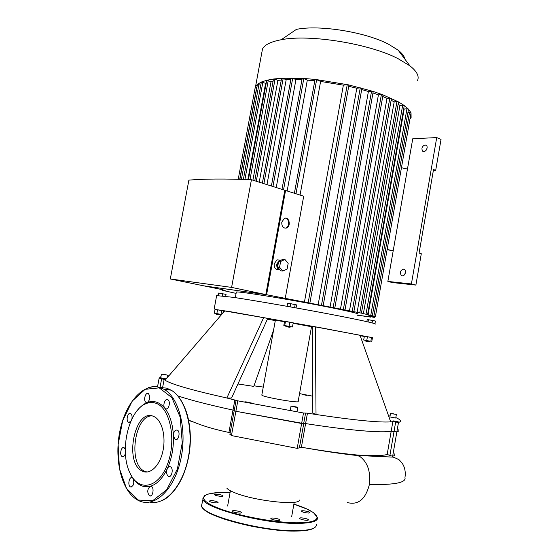 <?xml version="1.0" encoding="UTF-8"?>
<svg xmlns="http://www.w3.org/2000/svg" width="559" height="559" viewBox="0 0 559 559"><rect width="100%" height="100%" fill="white"/><g stroke="black" fill="none" stroke-linecap="round" stroke-linejoin="round"><path stroke-width="0.84" d="M393.187 250.886L387.114 249.656M393.215 250.712L412.745 138.772L436.726 137.577L441.037 139.429L435.692 170.355L433.525 169.51L419.082 253.073L421.297 253.723L415.882 285.09L392.327 282.554L387.855 281.429L393.215 250.712L387.149 249.482M407.462 169.063L401.446 167.728M435.692 170.355L433.372 170.39M405.499 271.716L404.751 274.511M427.062 148.135L426.196 150.168M425.036 144.942L426.321 145.382C428.851 147.373 424.973 153.39 422.625 151.133C421.213 148.317 422.017 146.255 425.036 144.942M403.472 269.152L404.402 269.494C407.218 271.276 404.066 277.606 401.397 275.552C399.573 272.499 400.265 270.367 403.472 269.152M436.726 137.577L411.403 283.951L387.855 281.429M415.882 285.09L411.403 283.951M393.767 413.835L391.964 413.639L393.732 414.03M296.116 407.057L292.692 406.344L296.116 407.057M163.738 374.642L166.065 374.921L163.738 374.642M293.14 323.277L311.51 326.722L298.157 401.418C300.588 403.654 262.227 396.981 261.815 395.08L275.37 320.202L284.496 321.732M390.706 421.884C379.037 422.653 354.147 420.193 316.024 414.505L315.36 326.875L360.01 335.232L390.706 421.884L392.844 421.647L391.202 431.178L396.855 431.918C398.602 431.38 399.245 430.661 398.784 429.745C399.245 430.661 398.602 431.38 396.855 431.918L391.202 431.178C382.489 433.141 349.179 430.444 305.605 423.575L303.761 423.415L305.605 423.575L307.457 413.164L303.502 413.003L237.792 400.838L226.856 398.001C191.751 390.147 171.159 384.222 165.094 380.225L224.697 310.944L267.754 318.399L231.566 398.022L226.856 398.001L263.659 317.596M307.457 413.164L316.024 414.505L312.816 413.052L312.334 326.4L315.36 326.875M312.712 396.191L299.554 393.606M253.989 385.829L263.261 387.073M273.561 330.194L253.793 386.381L237.952 383.97M165.094 380.225L164.136 379.421L159.14 378.233L160.992 376.486M167.344 375.858L168.86 375.844M157.519 386.877L159.133 378.226L157.512 386.877M395.835 417.58C398.357 418.719 399.874 419.704 400.37 420.536C400.852 421.353 400.223 421.982 398.49 422.415L392.844 421.647M388.47 415.582L390.035 416.155M306.639 395.374L302.223 394.451L306.639 395.374M392.998 420.85L398.113 421.619L392.998 420.85M245.967 401.851L251.459 403.025C249.524 403.088 247.274 402.704 244.716 401.886L245.967 401.851M396.373 414.45L395.751 418.034L389.902 416.923M297.772 407.336L297.032 411.48C295.075 411.529 292.825 411.138 290.275 410.306L290.282 410.257M166.212 378.918L160.74 377.835M267.412 319.161L275.294 320.6M368.863 341.71L365.803 341.158L368.863 341.71M365.411 340.613L370.016 341.165L365.411 340.613L365.803 341.158M365.46 340.354L363.685 340.019L364.363 336.19L367.424 336.714L366.746 340.564L370.016 341.172M363.685 340.019L366.746 340.564M367.424 336.714L371.483 337.447L370.813 341.297M371.483 337.447L372.448 337.657L371.777 341.479M368.032 321.914L368.416 319.741L367.214 319.636L366.865 321.649M372.105 322.892L372.532 320.447L368.416 319.741M374.949 323.731L375.424 321.041L372.532 320.447M289.31 327.225L286.047 326.638L289.31 327.225M283.825 325.429L284.713 325.576L285.467 321.404L284.573 321.285L283.825 325.429L290.603 326.645L285.628 326.051L286.047 326.638M285.467 321.404L289.807 322.173L289.059 326.351L292.476 326.973L290.603 326.652M284.713 325.576L289.059 326.351M289.807 322.173L293.223 322.816L292.476 326.973M287.109 306.318L287.668 303.251L290.694 303.698L290.128 306.856M296.046 307.911L296.584 304.907L290.694 303.698M294.607 307.66L295.173 304.529M216.899 314.382L220.078 314.955L216.899 314.382M214.328 313.173L216.843 313.613L217.542 309.812L215.026 309.379L214.328 313.173L220.679 314.598L216.179 313.788L216.55 314.319M217.542 309.812L223.321 310.888L222.929 313.005M221.643 314.5L220.728 314.34M216.843 313.613L221.65 314.486M221.706 310.566L221.001 314.368M225.717 296.235L226.06 294.397L218.876 293.063L218.359 293.077L217.94 295.341M222.356 295.795L222.734 293.727M218.45 295.376L218.876 293.063M215.026 309.406L230.692 311.761L323.451 328.266L372.441 337.699M364.314 336.434L360.192 335.742M312.341 327.385L311.419 327.218M224.404 311.286L223.286 311.07M375.215 324.108C377.716 323.829 358.431 319.573 326.086 313.452C293.817 307.345 254.059 300.449 233.348 297.339L216.647 295.606M391.489 413.667L396.38 414.422L391.489 413.667M292.147 406.079L297.779 407.287C295.83 407.315 293.573 406.924 291.022 406.107L292.147 406.079M166.973 374.956L161.425 374.16L166.973 374.956M303.502 413.003L301.629 423.491L303.726 423.589L235.884 411.27L301.629 423.491L297.199 448.367L299.414 447.801L303.719 423.631M234.221 410.711L235.884 411.27L234.221 410.711M234.892 399.734L233.005 410.089L234.27 410.425L233.005 410.089C209.024 404.863 190.661 400.146 177.923 395.947C190.661 400.146 209.024 404.863 233.005 410.089L228.917 432.456L230.154 432.973M157.596 386.437L157.345 386.849M130.687 421.647L128.549 422.269C125.579 420.857 127.801 411.704 130.666 413.541C131.924 414.519 132.343 416.322 131.917 418.964M125.405 453.412C124.678 455.969 123.602 457.017 122.183 456.563C119.186 455.236 121.198 445.942 124.098 447.703L125.286 449.338M137.144 410.683C139.897 407.148 142.88 404.604 146.088 403.053L147.373 402.508L146.067 402.41C143.006 400.866 145.445 391.628 148.394 393.606C150.518 396.764 150.175 399.734 147.373 402.508C150.483 401.334 153.55 401.229 156.576 402.187C159.595 403.179 162.348 405.198 164.821 408.252C162.396 405.554 165.129 397.861 167.854 399.748C171.075 401.404 168.532 410.872 165.429 408.79L164.821 408.252C169.894 414.785 172.752 423.939 173.409 435.727C173.695 431.527 175.037 429.668 177.427 430.151C180.809 431.821 178.363 441.582 175.086 439.472L173.409 435.727C173.807 447.64 171.76 458.625 167.274 468.68C168.175 466.919 169.237 466.297 170.467 466.821C173.891 468.379 171.711 478.308 168.385 476.31C166.491 474.654 166.121 472.11 167.274 468.68C162.606 478.441 156.925 484.318 150.238 486.302L151.349 486.414C154.647 487.825 152.698 497.671 149.484 495.819C146.968 492.367 147.22 489.195 150.238 486.302C143.579 487.86 137.856 485.261 133.084 478.511C134.523 483.43 133.65 486.232 130.464 486.903C127.326 485.582 129.234 475.995 132.28 477.77L133.084 478.511L131.267 475.527M155.521 403.13C170.048 407.183 176.944 440.31 167.358 464.599C158.071 489.174 137.731 492.018 129.513 472.013C119.444 450.4 128.584 410.998 145.298 403.961C148.743 402.34 152.146 402.061 155.521 403.13M147.08 472.041L144.348 471.132C127.766 463.851 134.642 415.274 151.992 415.875M153.075 416.182L154.717 416.93C162.285 421.095 166.17 437.306 162.753 451.784C159.441 466.318 149.749 475.136 142.161 471.055C123.86 462.817 134.712 408.566 153.075 416.182M303.823 519.975C306.709 520.457 308.261 520.429 308.477 519.87C308.477 518.689 299.156 517.054 299.568 518.312C299.883 518.885 301.301 519.444 303.823 519.975M308.519 513.057L309.896 512.652C309.903 511.562 300.959 509.99 301.343 511.15C302.475 512.149 304.872 512.785 308.519 513.057M219.407 494.554C216.445 494.058 214.831 494.079 214.558 494.617C214.565 495.7 223.523 497.098 223.09 495.952C222.831 495.47 221.609 495.001 219.407 494.554M211.002 500.584L209.206 501.06C209.227 502.234 218.555 503.666 218.087 502.429C217.053 501.458 214.691 500.843 211.002 500.584M232.327 510.989L232.299 511.143C232.313 512.386 241.921 513.91 241.446 512.589C241.453 511.443 232.768 509.913 232.327 510.989M271.947 519.297C276.097 520.604 278.787 520.848 280.01 520.052C279.996 518.794 270.409 517.18 270.849 518.514L271.947 519.297M236.289 292.28L236.345 292.001C238.413 291.414 268.767 296.032 302.202 302.133C335.673 308.233 360.737 313.711 357.921 314.144M284.922 228.212L285.977 227.953C289.793 226.542 289.324 218.52 285.39 218.157M281.778 222.147L284.335 218.429C289.01 216.067 291.414 226.15 286.634 227.988C283.28 228.533 281.666 226.591 281.778 222.147M282.847 271.045L280.87 270.836L277.606 267.048L278.655 261.27L282.959 259.313L284.936 259.495L288.171 263.303L287.13 269.054L282.847 271.045L279.577 267.251L280.632 261.458L284.936 259.495M278.655 261.27L280.632 261.458M277.606 267.048L279.577 267.251M277.69 266.573L277.578 264.211L278.501 262.101M280.143 269.99C277.627 269.389 276.523 267.405 276.817 264.03L279.647 260.096L281.519 259.963M278.787 269.543C275.573 269.899 274.043 267.971 274.21 263.764L277.04 259.851L279.738 260.068M266.133 293.629L284.594 191.423M231.601 287.396L170.306 278.969L188.886 180.145C204.028 178.817 224.879 178.67 251.424 179.718L231.601 287.396L265.825 294.565L284.804 190.242L251.424 179.718M284.762 190.472L285.558 190.479L266.594 294.726L204.349 285.915M236.087 293.384L222.028 290.261L225.249 290.715L222.51 289.695L204.342 285.963M357.704 315.367L359.696 315.723L357.718 315.297M365.516 316.226L357.725 315.241M365.474 316.471L362.749 315.898L370.687 317.114L367.438 316.422L370.261 316.618L374.376 317.414L370.673 316.632L371.588 316.569L371.309 316.094L375.396 316.687L371.015 315.968L368.674 315.227L372.336 315.751L361.421 313.145L266.594 294.726M170.306 278.969L203.595 285.81L265.825 294.565M285.558 190.479L303.698 196.202L285.195 298.618M291.113 78.162L292.713 78.239L295.935 79.616L301.937 79.811M276.237 187.544L295.935 79.616M302.167 78.533L303.796 78.609L307.31 80.133L314.787 80.775M287.158 190.982L307.31 80.133M314.997 79.623L316.639 79.699L320.614 81.432L343.359 85.157L304.438 302.056M300.057 195.056L320.614 81.432M255.253 87.204L256.895 87.358M261.808 52.693L262.485 49.031C264.561 44.79 270.808 41.694 281.219 39.738C309.372 33.973 369.359 43.63 398.169 58.723L409.957 65.878C416.811 71.293 419.362 76.122 417.587 80.363M404.898 59.149C404.388 56.326 402.138 53.329 398.134 50.163L388.68 44.301C365.698 32.059 319.098 24.575 296.389 29.389L281.219 39.738M254.918 89.014L255.547 86.54L257.475 84.29L261.416 82.012L266.853 80.258L273.693 78.994L281.918 78.232L302.761 78.379L315.758 79.476L348.124 84.772L372.727 91.299L382.663 94.744L398.378 101.85L404.164 105.476L408.454 109.138L411.033 112.834L411.103 117.481L409.936 119.179M348.704 86.296L356.81 88.238L318.176 304.606M361.694 89.531L368.402 91.487L330.103 306.891M372.965 92.955L378.415 94.862L340.501 308.952M382.747 96.525L386.996 98.321L349.487 310.797M266.978 184.624L286.18 79.741L290.848 79.609M391.132 100.257L394.186 101.843L357.11 312.439M259.222 182.178L277.907 80.419L281.275 80.063M398.148 104.191L399.951 105.413L363.336 313.858M252.906 180.187L271.045 81.621L273.092 81.181M403.731 108.565L404.178 109.026L368.053 315.052M247.875 179.579L265.616 83.326L266.21 83.088M371.085 315.583L371.015 315.968M257.447 84.36L260.767 85.192M261.339 82.103L265.616 83.326M266.713 80.37L271.045 81.621M273.47 79.133L275.028 79.217L277.907 80.419M281.589 78.386L283.168 78.463L286.18 79.741M343.359 85.157L347.244 84.702L348.9 85.206L309.91 302.922M407.902 112.59L411.033 112.89L375.396 316.687M394.186 101.843L396.953 101.584L398.525 102.045L361.421 313.138M386.996 98.321L389.84 98.049L391.44 98.51L353.896 311.517M404.178 109.026L406.952 108.795L408.489 109.236L372.336 315.751M399.951 105.413L402.69 105.176L404.248 105.623L367.605 314.556M356.81 88.238L360.262 87.854L361.904 88.343L323.214 305.41M368.402 91.487L371.567 91.152L373.195 91.641L334.862 307.66M378.415 94.862L381.392 94.562L383.006 95.037L345.05 309.686M299.519 447.228L302.643 447.452C324.101 451.085 342.339 453.622 357.376 455.04C372.455 455.99 382.391 455.809 387.17 454.488L392.649 456.312C394.423 455.676 395.08 454.886 394.619 453.922M229.938 434.161L231.454 435.573L297.199 448.367M188.642 420.186L192.093 421.437C201.939 425.692 214.216 429.361 228.917 432.456M347.314 502.541C358.151 505.371 365.509 499.369 369.38 484.534C370.876 471.048 367.326 461.434 358.724 455.69L357.376 455.04M143.404 471.097L144.278 471.845M387.17 454.488L391.202 431.178C382.489 433.141 349.179 430.444 305.605 423.575L301.392 447.235M303.67 423.54L305.584 413.171M299.407 500.081C299.31 505.944 252.906 500.696 234.102 492.465C230.245 490.872 227.806 489.411 226.786 488.098M389.93 455.25L395.66 422.031M392.649 456.312L398.49 422.415M231.454 435.573L237.792 400.838M160.021 387.429L161.635 378.827M162.445 388.428L162.536 387.953M162.634 387.422L164.136 379.421M159.259 387.869L171.837 397.61L180.18 417.189L182.248 442.826L177.399 468.98L166.687 489.775L152.593 500.759L138.234 500.039L126.488 488.377L119.437 468.589L118.138 444.608L122.659 420.738L132.19 401.117L145.137 389.323L159.259 387.869M148.233 387.743C152.125 386.395 155.975 386.283 159.783 387.401L164.332 389.441C179.453 398.106 187.503 431.017 180.494 460.777C173.674 490.641 153.872 508.417 138.562 500.55C121.988 492.577 114.141 460.882 119.626 432.359C124.978 403.724 142.762 382.594 159.671 387.408L164.332 389.441L171.173 390.175C185.581 398.441 193.847 428.348 188.404 456.969C183.114 485.645 165.422 505.629 149.987 502.129M159.895 387.436L166.603 388.149L171.173 390.175C183.967 397.575 192.086 421.053 190.046 446.355C188.034 471.677 175.938 494.652 161.914 500.654M166.931 388.701L170.334 390.084M184.512 407.183C194.057 428.11 191.29 464.438 178.216 484.807M202.148 507.055C202.162 506.601 201.373 508.655 211.693 514.147L222.922 518.675C231.754 521.526 241.551 524.09 252.312 526.361C269.2 529.485 284.126 531.05 297.074 531.05C265.693 532.21 206.32 517.173 202.547 507.621M316.38 524.58C316.736 528.269 310.434 530.309 297.479 530.694C263.757 531.958 200.401 514.986 201.582 505.678L201.918 503.841M204.936 501.661L205.649 501.388M313.718 520.848L314.291 521.351M201.848 506.489L201.582 505.678L203.364 497.384L206.648 494.47C211.994 492.982 219.806 492.367 230.07 492.619C204.762 491.34 194.749 497.196 213.14 505.902C231.119 514.615 274.217 523.168 298.541 522.763C326.323 522.623 321.055 512.498 293.894 504.113L307.073 509.123L313.452 512.652L317.603 517.613C317.987 521.17 311.705 523.091 298.772 523.385C265.12 524.377 201.757 507.621 202.868 498.663L204.538 495.623M292.713 78.239L272.939 186.503M303.796 78.609L283.546 189.85M316.639 79.699L295.977 193.763M256.735 87.295L239.72 179.306M222.321 289.653L222.209 290.282M258.95 84.444L241.411 179.355M262.863 82.194L244.912 179.474M268.257 80.461L249.978 179.663M275.028 79.217L256.274 181.249M283.168 78.463L263.89 183.652M347.244 84.702L308.198 302.594M374.278 316.534L374.139 317.351M370.512 316.673L370.449 317.051M409.516 112.464L373.838 316.387M396.953 101.584L359.8 312.83M402.69 105.176L365.998 314.256M406.952 108.795L370.75 315.451M360.262 87.854L321.516 305.088M371.567 91.152L333.178 307.338M381.392 94.562L343.387 309.372M389.84 98.049L352.247 311.202M354.21 454.733L359.891 456.389M358.438 455.536L393.124 457.115C397.163 458.666 399.385 459.784 399.783 460.455L402.207 463.271C404.856 467.254 405.771 472.006 404.968 477.519C406.4 482.655 394.542 484.988 369.38 484.534M423.68 151.566L422.625 151.133M402.676 275.887L401.397 275.552M369.373 341.801L369.89 341.423M289.89 327.329L290.442 326.924M220.085 314.955L220.595 314.584M214.153 309.099L216.696 295.32M389.896 416.951L390.517 413.339M290.275 410.306L291.022 406.107M166.924 378.094L167.469 375.187M160.733 377.87L161.425 374.16M229.896 434.378L236.108 400.342M129.709 422.359L128.549 422.269M123.329 456.612L122.183 456.563M131.686 486.924L130.464 486.903M150.839 495.84L149.484 495.819M169.859 476.352L168.385 476.31M176.574 439.57L175.086 439.472M166.806 408.915L165.429 408.79M147.31 402.529L146.067 402.41M145.298 403.961L146.088 403.053M142.161 471.055L144.348 471.132M314.633 527.654C312.048 529.701 306.199 530.833 297.074 531.05M236.345 292.001L235.304 297.64M286.634 227.988L285.977 227.953M277.04 259.851L279.647 260.096M291.12 78.12L271.394 186.014M302.174 78.491L281.988 189.354M315.01 79.581L294.397 193.267M238.225 179.271L255.26 87.169M398.134 50.163L409.957 65.878M262.485 49.031L255.547 86.54M374.376 317.414L374.523 316.569M370.687 317.107L370.757 316.722M243.375 179.418L261.346 82.068M239.895 179.313L257.454 84.318M248.42 179.6L266.72 80.335M273.477 79.092L254.771 180.774M281.596 78.344L262.367 183.17M222.147 289.618L222.028 290.261M302.643 447.452C324.472 451.323 343.163 454.069 358.724 455.69M192.093 421.437L188.739 420.689M230.406 490.76L227.625 506.049M294.223 502.248L291.672 516.607"/></g></svg>

